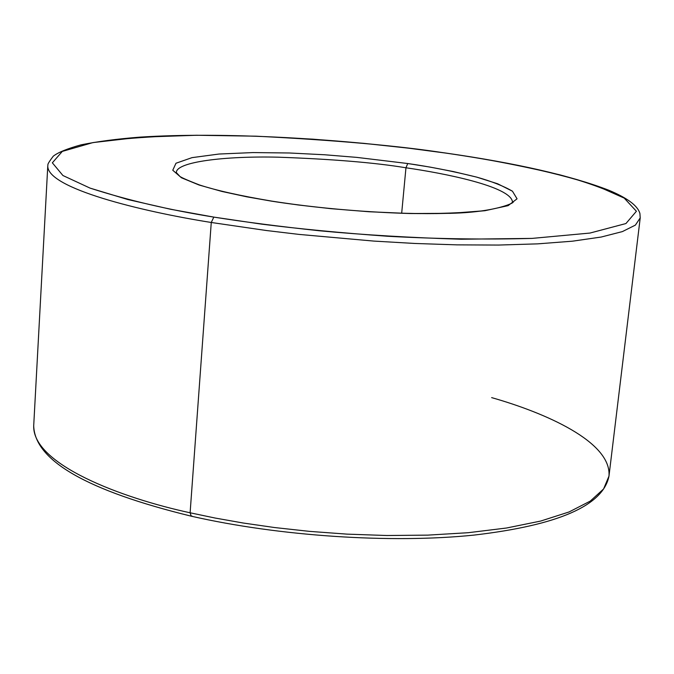 <?xml version="1.0" encoding="UTF-8"?>
<svg xmlns="http://www.w3.org/2000/svg" width="674" height="674" viewBox="0 0 674 674"><rect width="100%" height="100%" fill="white"/><g stroke="black" fill="none" stroke-linecap="round" stroke-linejoin="round"><path stroke-width="1.01" d="M211.265 222.479L266.331 230.508L298.978 234.4L373.843 241.09L414.898 243.466L456.972 244.864L498.516 245.058L537.667 243.862L572.479 241.182L601.166 237.046L622.38 231.595L635.397 225.108L640.216 217.913L635.397 225.108L622.38 231.595L601.166 237.046L572.479 241.182L537.667 243.862L498.516 245.058L456.972 244.864L414.898 243.466L373.843 241.09L298.978 234.4L266.331 230.508L211.265 222.479L190.11 512.788L191.205 516.166L190.11 512.788L215.014 518.02L243.179 523.016L274.697 527.557L309.45 531.365L347.076 534.137L386.876 535.51L427.737 535.131L468.194 532.704L506.469 528.02L540.666 521.061L569.041 511.97L590.264 501.102L603.584 488.97L608.976 476.13L603.584 488.97L590.264 501.102L569.041 511.97L540.666 521.061L506.469 528.02L468.194 532.704L427.737 535.131L386.876 535.51L347.076 534.137L309.45 531.365L274.697 527.557L243.179 523.016L215.014 518.02L190.11 512.788L211.265 222.479C140.344 211.248 47.349 188.189 47.77 166.082C47.349 188.189 140.344 211.248 211.265 222.479L213.81 217.104L211.265 222.479M445.977 153.108L445.624 153.065C481.236 158.002 519.224 165.24 559.589 174.768C585.58 181.71 607.122 189.495 624.217 198.105L636.408 211.257L625.944 223.541L589.961 233.061L532.03 238.402L461.159 239.228C411.216 237.728 364.103 234.923 319.83 230.82C278.952 226.413 243.609 221.839 213.81 217.104L261.495 224.122C298.59 228.815 340.682 232.867 387.769 236.271C437.173 238.95 485.255 239.666 532.03 238.402L589.961 233.061L625.944 223.541L636.408 211.257L624.217 198.105L596.178 185.636C549.04 170.092 491.304 159.687 445.624 153.065L408.149 148.128L363.85 143.351L312.744 139.156L256.01 136.182L196.682 135.255L140.015 137.21L92.945 142.593L62.32 151.397L52.345 162.813L62.926 175.518L90.072 188.113L127.849 199.546L170.539 209.252L213.81 217.104C168.829 209.867 127.58 200.203 90.072 188.113L62.926 175.518L52.345 162.813L62.32 151.397L92.945 142.593C122.533 138.364 157.109 135.912 196.682 135.255L256.01 136.182C335.534 140.175 398.738 145.803 445.624 153.065L445.809 153.049C342.476 138.355 222.538 131.759 139.678 137.151C116.964 138.945 97.41 141.515 81.015 144.851C67.299 148.651 58.048 152.434 53.263 156.191C46.38 165.374 48.258 164.043 47.77 166.082L33.7 425.799C32.411 464.386 121.817 498.094 190.11 512.788C121.817 498.094 32.411 464.386 33.7 425.799C34.745 460.654 87.249 490.773 191.205 516.166L191.947 516.023M271.546 201.155L298.405 204.997L330.968 208.679L368.813 211.737L409.977 213.523L450.518 213.338L484.994 210.701L508.12 205.646L517.059 198.813L512.451 191.205L497.623 183.766L476.72 177.127L453.316 171.55L429.86 167.059L407.745 163.529L405.959 167.784C443.517 173.134 511.027 186.42 512.484 201.964C511.027 186.42 443.517 173.134 405.959 167.784C374.997 162.645 332.307 159.106 277.882 157.177C224.956 155.955 176.133 161.827 176.335 172.561C176.133 161.827 224.956 155.955 277.882 157.177C332.307 159.106 374.997 162.645 405.959 167.784L401.679 213.228L405.959 167.784L407.745 163.529C429.86 166.672 452.861 171.204 476.72 177.127C491.793 181.399 503.705 186.1 512.451 191.205L517.059 198.813L508.12 205.646L484.994 210.701C463.148 212.917 438.142 213.852 409.977 213.523C353.277 211.872 303.873 206.236 271.546 201.155L246.836 196.833L221.931 191.45L199.066 185.013L181.449 177.768L172.763 170.244L175.981 163.243L192.023 157.64L219.008 154.034L252.986 152.577L289.466 152.99L324.809 154.776L356.79 157.387L407.745 163.529L356.79 157.387L324.809 154.776L289.466 152.99L252.986 152.577L219.008 154.034L192.023 157.64L175.981 163.243L172.763 170.244L181.449 177.768L199.066 185.013L221.931 191.45L246.836 196.833L271.546 201.155M272.22 201.256L271.892 201.13C240.273 195.805 216.152 190.413 199.521 184.971C186.108 179.756 179.41 176.723 179.427 175.872L176.335 172.561M491.649 397.618C545.173 412.825 611.765 441.841 608.976 476.13C603.146 505.626 558.139 525.282 473.965 535.097C391.299 543.648 279.154 536.243 191.205 516.166M608.976 476.13L640.216 217.913L639.912 213.506C637.773 205.747 627.368 197.971 608.698 190.194C570.827 175.611 516.528 163.226 445.809 153.049M512.484 201.964L512.484 201.964C517.624 201.231 497.218 212.883 446.651 213.363C397.601 214.838 327.724 209.993 271.892 201.13"/></g></svg>
